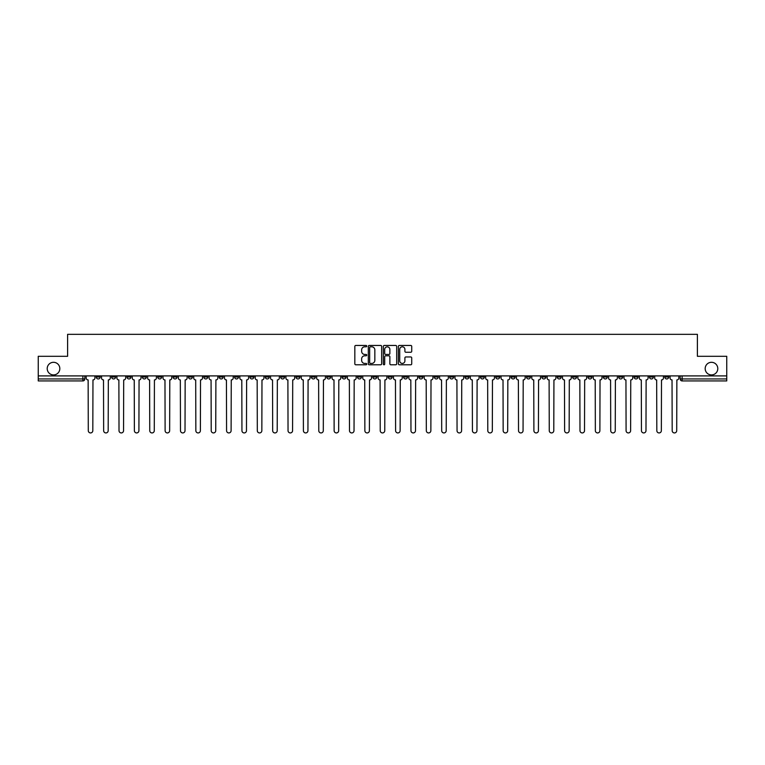 <?xml version="1.0" encoding="UTF-8"?>
<svg xmlns="http://www.w3.org/2000/svg" width="765" height="765" viewBox="0 0 765 765"><rect width="100%" height="100%" fill="white"/><g stroke="black" fill="none" stroke-linecap="round" stroke-linejoin="round"><path stroke-width="1.15" d="M366.741 346.124A0.679 0.679 0 0 0 366.062 345.445L355.792 345.445A0.966 0.966 0 0 0 354.826 346.421L354.826 363.815A0.966 0.966 0 0 0 355.792 364.79L366.062 364.79A0.679 0.679 0 0 0 366.741 364.111A0.679 0.679 0 0 0 366.062 363.432L364.733 363.432A3.098 3.098 0 0 1 361.644 360.334L361.644 358.89A3.098 3.098 0 0 1 364.733 355.792L366.062 355.792A0.679 0.679 0 0 0 366.741 355.113A0.679 0.679 0 0 0 366.062 354.444L364.733 354.444A3.098 3.098 0 0 1 361.644 351.345L361.644 349.901A3.098 3.098 0 0 1 364.733 346.803L366.062 346.803A0.679 0.679 0 0 0 366.741 346.124M705.177 368.615A6.302 6.302 0 0 0 711.479 374.917A6.302 6.302 0 0 0 717.79 368.615A6.302 6.302 0 0 0 711.479 362.304A6.302 6.302 0 0 0 705.177 368.615M47.21 368.615A6.302 6.302 0 0 0 53.521 374.917A6.302 6.302 0 0 0 59.823 368.615A6.302 6.302 0 0 0 53.521 362.304A6.302 6.302 0 0 0 47.21 368.615M603.336 375.902L603.336 376.982L607.276 376.982A1.97 1.97 0 0 1 605.306 378.952A1.97 1.97 0 0 1 603.336 376.982L603.336 375.902M511.135 375.902L511.135 376.982L515.075 376.982A1.97 1.97 0 0 1 513.105 378.952A1.97 1.97 0 0 1 511.135 376.982L511.135 375.902M495.768 375.902L495.768 376.982L499.717 376.982A1.97 1.97 0 0 1 497.747 378.952A1.97 1.97 0 0 1 495.768 376.982L495.768 375.902M403.576 375.902L403.576 376.982L407.516 376.982A1.97 1.97 0 0 1 405.546 378.952A1.97 1.97 0 0 1 403.576 376.982L403.576 375.902M388.209 375.902L388.209 376.982L392.149 376.982A1.97 1.97 0 0 1 390.179 378.952A1.97 1.97 0 0 1 388.209 376.982L388.209 375.902M372.851 375.902L372.851 376.982L376.791 376.982A1.97 1.97 0 0 1 374.821 378.952A1.97 1.97 0 0 1 372.851 376.982L372.851 375.902M342.118 375.902L342.118 376.982L346.057 376.982A1.97 1.97 0 0 1 344.087 378.952A1.97 1.97 0 0 1 342.118 376.982L342.118 375.902M311.384 376.982L311.384 375.902L311.384 376.982A1.97 1.97 0 0 0 313.354 378.952A1.97 1.97 0 0 1 311.384 376.982L315.323 376.982A1.97 1.97 0 0 1 313.354 378.952A1.97 1.97 0 0 0 315.323 376.982L315.323 375.902L315.323 376.982M296.017 376.982L296.017 375.902L296.017 376.982A1.97 1.97 0 0 0 297.987 378.952A1.97 1.97 0 0 1 296.017 376.982L299.957 376.982A1.97 1.97 0 0 1 297.987 378.952M280.65 376.982L280.65 375.902L280.65 376.982A1.97 1.97 0 0 0 282.62 378.952A1.97 1.97 0 0 1 280.65 376.982L284.59 376.982A1.97 1.97 0 0 1 282.62 378.952A1.97 1.97 0 0 0 284.59 376.982L284.59 375.902L284.59 376.982M265.283 375.902L265.283 376.982L269.232 376.982A1.97 1.97 0 0 1 267.253 378.952A1.97 1.97 0 0 1 265.283 376.982L265.283 375.902M249.926 375.902L249.926 376.982L253.865 376.982A1.97 1.97 0 0 1 251.895 378.952A1.97 1.97 0 0 1 249.926 376.982L249.926 375.902M234.559 375.902L234.559 376.982L238.498 376.982A1.97 1.97 0 0 1 236.528 378.952A1.97 1.97 0 0 1 234.559 376.982L234.559 375.902M219.192 376.982L219.192 375.902L219.192 376.982A1.97 1.97 0 0 0 221.162 378.952A1.97 1.97 0 0 1 219.192 376.982L223.131 376.982A1.97 1.97 0 0 1 221.162 378.952M188.458 376.982L188.458 375.902L188.458 376.982A1.97 1.97 0 0 0 190.428 378.952A1.97 1.97 0 0 1 188.458 376.982L192.398 376.982A1.97 1.97 0 0 1 190.428 378.952A1.97 1.97 0 0 0 192.398 376.982L192.398 375.902L192.398 376.982M173.091 376.982L173.091 375.902L173.091 376.982A1.97 1.97 0 0 0 175.061 378.952A1.97 1.97 0 0 1 173.091 376.982L177.031 376.982A1.97 1.97 0 0 1 175.061 378.952A1.97 1.97 0 0 0 177.031 376.982L177.031 375.902L177.031 376.982M157.724 376.982L157.724 375.902L157.724 376.982A1.97 1.97 0 0 0 159.694 378.952A1.97 1.97 0 0 1 157.724 376.982L161.664 376.982A1.97 1.97 0 0 1 159.694 378.952A1.97 1.97 0 0 0 161.664 376.982L161.664 375.902L161.664 376.982M142.367 376.982L142.367 375.902L142.367 376.982A1.97 1.97 0 0 0 144.336 378.952A1.97 1.97 0 0 1 142.367 376.982L146.306 376.982A1.97 1.97 0 0 1 144.336 378.952M127 376.982L127 375.902L127 376.982A1.97 1.97 0 0 0 128.969 378.952A1.97 1.97 0 0 1 127 376.982L130.939 376.982A1.97 1.97 0 0 1 128.969 378.952A1.97 1.97 0 0 0 130.939 376.982L130.939 375.902L130.939 376.982M111.633 376.982L111.633 375.902L111.633 376.982A1.97 1.97 0 0 0 113.603 378.952A1.97 1.97 0 0 1 111.633 376.982L115.572 376.982A1.97 1.97 0 0 1 113.603 378.952A1.97 1.97 0 0 0 115.572 376.982L115.572 375.902L115.572 376.982M410.757 352.263A0.966 0.966 0 0 0 411.723 351.298L411.723 346.421A0.966 0.966 0 0 0 410.757 345.445L399.349 345.445A0.966 0.966 0 0 0 398.383 346.421L398.383 363.815A0.966 0.966 0 0 0 399.349 364.79L410.757 364.79A0.966 0.966 0 0 0 411.723 363.815L411.723 357.924A0.966 0.966 0 0 0 410.757 356.959L405.871 356.959A0.966 0.966 0 0 0 404.905 357.924L404.905 360.851A2.582 2.582 0 0 1 402.323 363.432A2.582 2.582 0 0 1 399.732 360.851L399.732 349.385A2.582 2.582 0 0 1 402.323 346.803A2.582 2.582 0 0 1 404.905 349.385L404.905 351.298A0.966 0.966 0 0 0 405.871 352.263L410.757 352.263M38.25 375.902L38.25 356.299L67.607 356.299L67.607 334.334L697.393 334.334L697.393 356.299L726.75 356.299L726.75 375.902L38.25 375.902L38.25 378.952L84.838 378.952L84.838 375.902L84.838 378.952A1.97 1.97 0 0 1 82.869 380.922L38.25 380.922L38.25 378.952M381.659 346.421A0.966 0.966 0 0 0 380.683 345.445L369.275 345.445A0.966 0.966 0 0 0 368.309 346.421L368.309 363.815A0.966 0.966 0 0 0 369.275 364.79L380.683 364.79A0.966 0.966 0 0 0 381.659 363.815L381.659 346.421M384.317 345.445L395.725 345.445A0.966 0.966 0 0 1 396.691 346.421L396.691 363.815A0.966 0.966 0 0 1 395.725 364.79L390.839 364.79A0.966 0.966 0 0 1 389.873 363.815L389.873 356.758A0.966 0.966 0 0 0 388.907 355.792L385.665 355.792A0.966 0.966 0 0 0 384.699 356.758L384.699 364.111A0.679 0.679 0 0 1 384.02 364.79A0.679 0.679 0 0 1 383.341 364.111L383.341 346.421A0.966 0.966 0 0 1 384.317 345.445M680.162 375.902L680.162 378.952L726.75 378.952L726.75 380.922L682.131 380.922A1.97 1.97 0 0 1 680.162 378.952M726.75 375.902L726.75 378.952M668.734 375.902L668.734 376.982A1.97 1.97 0 0 1 666.764 378.952A1.97 1.97 0 0 1 664.795 376.982A1.97 1.97 0 0 0 666.764 378.952M664.795 375.902L664.795 376.982L668.734 376.982M653.367 375.902L653.367 376.982A1.97 1.97 0 0 1 651.398 378.952A1.97 1.97 0 0 1 649.428 376.982L653.367 376.982A1.97 1.97 0 0 1 651.398 378.952M649.428 375.902L649.428 376.982M638 375.902L638 376.982A1.97 1.97 0 0 1 636.031 378.952A1.97 1.97 0 0 1 634.061 376.982A1.97 1.97 0 0 0 636.031 378.952M634.061 375.902L634.061 376.982L638 376.982M622.634 375.902L622.634 376.982A1.97 1.97 0 0 1 620.664 378.952A1.97 1.97 0 0 1 618.694 376.982L622.634 376.982M618.694 375.902L618.694 376.982M607.276 375.902L607.276 376.982A1.97 1.97 0 0 1 605.306 378.952M591.909 375.902L591.909 376.982A1.97 1.97 0 0 1 589.939 378.952A1.97 1.97 0 0 1 587.969 376.982L591.909 376.982M587.969 375.902L587.969 376.982M576.542 375.902L576.542 376.982A1.97 1.97 0 0 1 574.572 378.952A1.97 1.97 0 0 1 572.602 376.982L576.542 376.982M572.602 375.902L572.602 376.982M561.175 375.902L561.175 376.982A1.97 1.97 0 0 1 559.205 378.952A1.97 1.97 0 0 1 557.236 376.982A1.97 1.97 0 0 0 559.205 378.952M557.236 375.902L557.236 376.982L561.175 376.982M545.808 375.902L545.808 376.982A1.97 1.97 0 0 1 543.839 378.952A1.97 1.97 0 0 1 541.869 376.982L545.808 376.982M541.869 375.902L541.869 376.982M530.441 375.902L530.441 376.982A1.97 1.97 0 0 1 528.472 378.952A1.97 1.97 0 0 1 526.502 376.982L530.441 376.982M526.502 375.902L526.502 376.982M515.075 375.902L515.075 376.982M499.717 375.902L499.717 376.982L499.717 375.902M484.35 375.902L484.35 376.982A1.97 1.97 0 0 1 482.38 378.952A1.97 1.97 0 0 1 480.41 376.982L484.35 376.982M480.41 375.902L480.41 376.982M468.983 375.902L468.983 376.982A1.97 1.97 0 0 1 467.013 378.952A1.97 1.97 0 0 1 465.043 376.982L468.983 376.982M465.043 375.902L465.043 376.982M453.616 375.902L453.616 376.982A1.97 1.97 0 0 1 451.646 378.952A1.97 1.97 0 0 1 449.677 376.982L453.616 376.982M449.677 375.902L449.677 376.982M438.249 375.902L438.249 376.982A1.97 1.97 0 0 1 436.28 378.952A1.97 1.97 0 0 1 434.31 376.982L438.249 376.982M434.31 375.902L434.31 376.982M422.882 375.902L422.882 376.982A1.97 1.97 0 0 1 420.913 378.952A1.97 1.97 0 0 1 418.943 376.982L422.882 376.982M418.943 375.902L418.943 376.982M407.516 375.902L407.516 376.982A1.97 1.97 0 0 1 405.546 378.952M392.149 375.902L392.149 376.982M376.791 376.982L376.791 375.902L376.791 376.982A1.97 1.97 0 0 1 374.821 378.952M361.424 375.902L361.424 376.982A1.97 1.97 0 0 1 359.454 378.952A1.97 1.97 0 0 1 357.484 376.982A1.97 1.97 0 0 0 359.454 378.952A1.97 1.97 0 0 0 361.424 376.982L357.484 376.982L357.484 375.902M346.057 376.982L346.057 375.902L346.057 376.982A1.97 1.97 0 0 1 344.087 378.952M330.69 375.902L330.69 376.982A1.97 1.97 0 0 1 328.721 378.952A1.97 1.97 0 0 1 326.751 376.982A1.97 1.97 0 0 0 328.721 378.952M326.751 375.902L326.751 376.982L330.69 376.982M299.957 375.902L299.957 376.982L299.957 375.902M269.232 376.982L269.232 375.902L269.232 376.982A1.97 1.97 0 0 1 267.253 378.952M253.865 376.982L253.865 375.902L253.865 376.982A1.97 1.97 0 0 1 251.895 378.952M238.498 376.982L238.498 375.902L238.498 376.982A1.97 1.97 0 0 1 236.528 378.952M223.131 375.902L223.131 376.982L223.131 375.902M207.764 376.982L207.764 375.902L207.764 376.982A1.97 1.97 0 0 1 205.795 378.952A1.97 1.97 0 0 1 203.825 376.982L207.764 376.982A1.97 1.97 0 0 1 205.795 378.952M203.825 375.902L203.825 376.982M146.306 375.902L146.306 376.982L146.306 375.902M100.205 375.902L100.205 376.982A1.97 1.97 0 0 1 98.236 378.952A1.97 1.97 0 0 1 96.266 376.982A1.97 1.97 0 0 0 98.236 378.952A1.97 1.97 0 0 0 100.205 376.982L100.205 375.902M96.266 375.902L96.266 376.982L100.205 376.982M82.869 375.902L82.869 380.922A1.97 1.97 0 0 0 84.838 378.952M370.346 346.803A0.679 0.679 0 0 0 369.667 347.482L369.667 362.753A0.679 0.679 0 0 0 370.346 363.432L371.742 363.432A3.098 3.098 0 0 0 374.84 360.334L374.84 349.901A3.098 3.098 0 0 0 371.742 346.803L370.346 346.803M389.873 349.433A2.582 2.582 0 0 0 387.281 346.851A2.582 2.582 0 0 0 384.699 349.433L384.699 353.478A0.966 0.966 0 0 0 385.665 354.444L388.907 354.444A0.966 0.966 0 0 0 389.873 353.478L389.873 349.433M86.168 377.967L86.168 375.902L86.168 377.967A1.97 1.97 48.4 0 0 88.138 379.937L88.291 430.666A2.266 2.266 48.4 0 0 90.557 432.933A2.266 2.266 48.4 0 0 92.814 430.666L92.967 379.937A1.97 1.97 48.4 0 0 94.937 377.967L94.937 375.902M88.138 379.937L88.291 430.666M92.814 430.666L92.967 379.937M101.535 377.967L101.535 375.902L101.535 377.967A1.97 1.97 48.4 0 0 103.504 379.937L103.648 430.666A2.266 2.266 48.4 0 0 105.914 432.933A2.266 2.266 48.4 0 0 108.181 430.666L108.334 379.937A1.97 1.97 48.4 0 0 110.303 377.967L110.303 375.902M116.902 377.967L116.902 375.902L116.902 377.967A1.97 1.97 48.4 0 0 118.871 379.937L119.015 430.666A2.266 2.266 48.4 0 0 121.281 432.933A2.266 2.266 48.4 0 0 123.547 430.666L123.701 379.937A1.97 1.97 48.4 0 0 125.67 377.967L125.67 375.902M103.504 379.937L103.648 430.666M108.181 430.666L108.334 379.937M118.871 379.937L119.015 430.666M123.547 430.666L123.701 379.937M132.268 377.967L132.268 375.902L132.268 377.967A1.97 1.97 48.4 0 0 134.238 379.937L134.382 430.666A2.266 2.266 48.4 0 0 136.648 432.933A2.266 2.266 48.4 0 0 138.914 430.666L139.058 379.937A1.97 1.97 48.4 0 0 141.028 377.967L141.028 375.902M147.635 377.967L147.635 375.902L147.635 377.967A1.97 1.97 48.4 0 0 149.605 379.937L149.749 430.666A2.266 2.266 48.4 0 0 152.015 432.933A2.266 2.266 48.4 0 0 154.281 430.666L154.425 379.937A1.97 1.97 48.4 0 0 156.395 377.967L156.395 375.902M162.993 377.967L162.993 375.902L162.993 377.967A1.97 1.97 48.4 0 0 164.972 379.937L165.116 430.666A2.266 2.266 48.4 0 0 167.382 432.933A2.266 2.266 48.4 0 0 169.648 430.666L169.792 379.937A1.97 1.97 48.4 0 0 171.762 377.967L171.762 375.902M134.238 379.937L134.382 430.666M138.914 430.666L139.058 379.937M149.605 379.937L149.749 430.666M154.281 430.666L154.425 379.937M164.972 379.937L165.116 430.666M169.648 430.666L169.792 379.937M178.36 377.967L178.36 375.902L178.36 377.967A1.97 1.97 48.4 0 0 180.33 379.937L180.483 430.666A2.266 2.266 48.4 0 0 182.749 432.933A2.266 2.266 48.4 0 0 185.015 430.666L185.159 379.937A1.97 1.97 48.4 0 0 187.129 377.967L187.129 375.902M193.727 377.967L193.727 375.902L193.727 377.967A1.97 1.97 48.4 0 0 195.697 379.937L195.85 430.666A2.266 2.266 48.4 0 0 198.116 432.933A2.266 2.266 48.4 0 0 200.382 430.666L200.526 379.937A1.97 1.97 48.4 0 0 202.495 377.967L202.495 375.902M209.094 377.967L209.094 375.902L209.094 377.967A1.97 1.97 48.4 0 0 211.064 379.937L211.216 430.666A2.266 2.266 48.4 0 0 213.473 432.933A2.266 2.266 48.4 0 0 215.74 430.666L215.893 379.937A1.97 1.97 48.4 0 0 217.862 377.967L217.862 375.902M224.461 377.967L224.461 375.902L224.461 377.967A1.97 1.97 48.4 0 0 226.43 379.937L226.574 430.666A2.266 2.266 48.4 0 0 228.84 432.933A2.266 2.266 48.4 0 0 231.107 430.666L231.26 379.937A1.97 1.97 48.4 0 0 233.229 377.967L233.229 375.902M239.828 377.967L239.828 375.902L239.828 377.967A1.97 1.97 48.4 0 0 241.797 379.937L241.941 430.666A2.266 2.266 48.4 0 0 244.207 432.933A2.266 2.266 48.4 0 0 246.473 430.666L246.626 379.937A1.97 1.97 48.4 0 0 248.596 377.967L248.596 375.902M255.194 377.967L255.194 375.902L255.194 377.967A1.97 1.97 48.4 0 0 257.164 379.937L257.308 430.666A2.266 2.266 48.4 0 0 259.574 432.933A2.266 2.266 48.4 0 0 261.84 430.666L261.984 379.937A1.97 1.97 48.4 0 0 263.954 377.967L263.954 375.902M270.561 377.967L270.561 375.902L270.561 377.967A1.97 1.97 48.4 0 0 272.531 379.937L272.675 430.666A2.266 2.266 48.4 0 0 274.941 432.933A2.266 2.266 48.4 0 0 277.207 430.666L277.351 379.937A1.97 1.97 48.4 0 0 279.321 377.967L279.321 375.902M285.919 377.967L285.919 375.902L285.919 377.967A1.97 1.97 48.4 0 0 287.889 379.937L288.042 430.666A2.266 2.266 48.4 0 0 290.308 432.933A2.266 2.266 48.4 0 0 292.574 430.666L292.718 379.937A1.97 1.97 48.4 0 0 294.688 377.967L294.688 375.902M301.286 377.967L301.286 375.902L301.286 377.967A1.97 1.97 48.4 0 0 303.256 379.937L303.409 430.666A2.266 2.266 48.4 0 0 305.675 432.933A2.266 2.266 48.4 0 0 307.941 430.666L308.085 379.937A1.97 1.97 48.4 0 0 310.055 377.967L310.055 375.902M316.653 377.967L316.653 375.902L316.653 377.967A1.97 1.97 48.4 0 0 318.623 379.937L318.776 430.666A2.266 2.266 48.4 0 0 321.042 432.933A2.266 2.266 48.4 0 0 323.299 430.666L323.452 379.937A1.97 1.97 48.4 0 0 325.421 377.967L325.421 375.902M332.02 377.967L332.02 375.902L332.02 377.967A1.97 1.97 48.4 0 0 333.989 379.937L334.133 430.666A2.266 2.266 48.4 0 0 336.399 432.933A2.266 2.266 48.4 0 0 338.666 430.666L338.819 379.937A1.97 1.97 48.4 0 0 340.788 377.967L340.788 375.902M347.387 377.967L347.387 375.902L347.387 377.967A1.97 1.97 48.4 0 0 349.356 379.937L349.5 430.666A2.266 2.266 48.4 0 0 351.766 432.933A2.266 2.266 48.4 0 0 354.032 430.666L354.185 379.937A1.97 1.97 48.4 0 0 356.155 377.967L356.155 375.902M362.753 377.967L362.753 375.902L362.753 377.967A1.97 1.97 48.4 0 0 364.723 379.937L364.867 430.666A2.266 2.266 48.4 0 0 367.133 432.933A2.266 2.266 48.4 0 0 369.399 430.666L369.543 379.937A1.97 1.97 48.4 0 0 371.522 377.967L371.522 375.902M378.12 377.967L378.12 375.902L378.12 377.967A1.97 1.97 48.4 0 0 380.09 379.937L380.234 430.666A2.266 2.266 48.4 0 0 382.5 432.933A2.266 2.266 48.4 0 0 384.766 430.666L384.91 379.937A1.97 1.97 48.4 0 0 386.88 377.967L386.88 375.902M393.478 377.967L393.478 375.902L393.478 377.967A1.97 1.97 48.4 0 0 395.457 379.937L395.601 430.666A2.266 2.266 48.4 0 0 397.867 432.933A2.266 2.266 48.4 0 0 400.133 430.666L400.277 379.937A1.97 1.97 48.4 0 0 402.247 377.967L402.247 375.902M408.845 377.967L408.845 375.902L408.845 377.967A1.97 1.97 48.4 0 0 410.815 379.937L410.968 430.666A2.266 2.266 48.4 0 0 413.234 432.933A2.266 2.266 48.4 0 0 415.5 430.666L415.644 379.937A1.97 1.97 48.4 0 0 417.614 377.967L417.614 375.902M185.015 430.666L185.159 379.937M180.33 379.937L180.483 430.666M200.382 430.666L200.526 379.937M195.697 379.937L195.85 430.666M215.74 430.666L215.893 379.937M211.064 379.937L211.216 430.666M231.107 430.666L231.26 379.937M226.43 379.937L226.574 430.666M246.473 430.666L246.626 379.937M241.797 379.937L241.941 430.666M261.84 430.666L261.984 379.937M257.164 379.937L257.308 430.666M277.207 430.666L277.351 379.937M272.531 379.937L272.675 430.666M292.574 430.666L292.718 379.937M287.889 379.937L288.042 430.666M307.941 430.666L308.085 379.937M303.256 379.937L303.409 430.666M323.299 430.666L323.452 379.937M318.623 379.937L318.776 430.666M338.666 430.666L338.819 379.937M333.989 379.937L334.133 430.666M354.032 430.666L354.185 379.937M349.356 379.937L349.5 430.666M369.399 430.666L369.543 379.937M364.723 379.937L364.867 430.666M384.766 430.666L384.91 379.937M380.09 379.937L380.234 430.666M400.133 430.666L400.277 379.937M395.457 379.937L395.601 430.666M415.5 430.666L415.644 379.937M410.815 379.937L410.968 430.666M424.212 377.967L424.212 375.902L424.212 377.967A1.97 1.97 48.4 0 0 426.182 379.937L426.334 430.666A2.266 2.266 48.4 0 0 428.601 432.933A2.266 2.266 48.4 0 0 430.867 430.666L431.011 379.937A1.97 1.97 48.4 0 0 432.98 377.967L432.98 375.902M439.579 377.967L439.579 375.902L439.579 377.967A1.97 1.97 48.4 0 0 441.548 379.937L441.701 430.666A2.266 2.266 48.4 0 0 443.958 432.933A2.266 2.266 48.4 0 0 446.225 430.666L446.378 379.937A1.97 1.97 48.4 0 0 448.347 377.967L448.347 375.902M454.946 377.967L454.946 375.902L454.946 377.967A1.97 1.97 48.4 0 0 456.915 379.937L457.059 430.666A2.266 2.266 48.4 0 0 459.325 432.933A2.266 2.266 48.4 0 0 461.591 430.666L461.744 379.937A1.97 1.97 48.4 0 0 463.714 377.967L463.714 375.902M470.312 377.967L470.312 375.902L470.312 377.967A1.97 1.97 48.4 0 0 472.282 379.937L472.426 430.666A2.266 2.266 48.4 0 0 474.692 432.933A2.266 2.266 48.4 0 0 476.958 430.666L477.111 379.937A1.97 1.97 48.4 0 0 479.081 377.967L479.081 375.902M426.182 379.937L426.334 430.666M430.867 430.666L431.011 379.937M441.548 379.937L441.701 430.666M446.225 430.666L446.378 379.937M456.915 379.937L457.059 430.666M461.591 430.666L461.744 379.937M472.282 379.937L472.426 430.666M476.958 430.666L477.111 379.937M485.679 377.967L485.679 375.902L485.679 377.967A1.97 1.97 48.4 0 0 487.649 379.937L487.793 430.666A2.266 2.266 48.4 0 0 490.059 432.933A2.266 2.266 48.4 0 0 492.325 430.666L492.469 379.937A1.97 1.97 48.4 0 0 494.439 377.967L494.439 375.902M487.649 379.937L487.793 430.666M492.325 430.666L492.469 379.937M501.046 377.967L501.046 375.902L501.046 377.967A1.97 1.97 48.4 0 0 503.016 379.937L503.16 430.666A2.266 2.266 48.4 0 0 505.426 432.933A2.266 2.266 48.4 0 0 507.692 430.666L507.836 379.937A1.97 1.97 48.4 0 0 509.806 377.967L509.806 375.902M503.016 379.937L503.16 430.666M507.692 430.666L507.836 379.937M516.404 377.967L516.404 375.902L516.404 377.967A1.97 1.97 48.4 0 0 518.374 379.937L518.527 430.666A2.266 2.266 48.4 0 0 520.793 432.933A2.266 2.266 48.4 0 0 523.059 430.666L523.203 379.937A1.97 1.97 48.4 0 0 525.173 377.967L525.173 375.902M518.374 379.937L518.527 430.666M523.059 430.666L523.203 379.937M531.771 377.967L531.771 375.902L531.771 377.967A1.97 1.97 48.4 0 0 533.74 379.937L533.894 430.666A2.266 2.266 48.4 0 0 536.16 432.933A2.266 2.266 48.4 0 0 538.426 430.666L538.57 379.937A1.97 1.97 48.4 0 0 540.539 377.967L540.539 375.902M533.74 379.937L533.894 430.666M538.426 430.666L538.57 379.937M547.138 377.967L547.138 375.902L547.138 377.967A1.97 1.97 48.4 0 0 549.107 379.937L549.26 430.666A2.266 2.266 48.4 0 0 551.527 432.933A2.266 2.266 48.4 0 0 553.784 430.666L553.937 379.937A1.97 1.97 48.4 0 0 555.906 377.967L555.906 375.902M549.107 379.937L549.26 430.666M553.784 430.666L553.937 379.937M562.505 377.967L562.505 375.902L562.505 377.967A1.97 1.97 48.4 0 0 564.474 379.937L564.618 430.666A2.266 2.266 48.4 0 0 566.884 432.933A2.266 2.266 48.4 0 0 569.15 430.666L569.303 379.937A1.97 1.97 48.4 0 0 571.273 377.967L571.273 375.902M564.474 379.937L564.618 430.666M569.15 430.666L569.303 379.937M577.871 377.967L577.871 375.902L577.871 377.967A1.97 1.97 48.4 0 0 579.841 379.937L579.985 430.666A2.266 2.266 48.4 0 0 582.251 432.933A2.266 2.266 48.4 0 0 584.517 430.666L584.67 379.937A1.97 1.97 48.4 0 0 586.64 377.967L586.64 375.902M579.841 379.937L579.985 430.666M584.517 430.666L584.67 379.937M593.238 377.967L593.238 375.902L593.238 377.967A1.97 1.97 48.4 0 0 595.208 379.937L595.352 430.666A2.266 2.266 48.4 0 0 597.618 432.933A2.266 2.266 48.4 0 0 599.884 430.666L600.028 379.937A1.97 1.97 48.4 0 0 602.007 377.967L602.007 375.902M595.208 379.937L595.352 430.666M599.884 430.666L600.028 379.937M608.605 377.967L608.605 375.902L608.605 377.967A1.97 1.97 48.4 0 0 610.575 379.937L610.719 430.666A2.266 2.266 48.4 0 0 612.985 432.933A2.266 2.266 48.4 0 0 615.251 430.666L615.395 379.937A1.97 1.97 48.4 0 0 617.365 377.967L617.365 375.902M610.575 379.937L610.719 430.666M615.251 430.666L615.395 379.937M623.972 377.967L623.972 375.902L623.972 377.967A1.97 1.97 48.4 0 0 625.942 379.937L626.086 430.666A2.266 2.266 48.4 0 0 628.352 432.933A2.266 2.266 48.4 0 0 630.618 430.666L630.762 379.937A1.97 1.97 48.4 0 0 632.731 377.967L632.731 375.902M625.942 379.937L626.086 430.666M630.618 430.666L630.762 379.937M639.33 377.967L639.33 375.902L639.33 377.967A1.97 1.97 48.4 0 0 641.299 379.937L641.452 430.666A2.266 2.266 48.4 0 0 643.719 432.933A2.266 2.266 48.4 0 0 645.985 430.666L646.129 379.937A1.97 1.97 48.4 0 0 648.098 377.967L648.098 375.902M641.299 379.937L641.452 430.666M645.985 430.666L646.129 379.937M654.697 377.967L654.697 375.902L654.697 377.967A1.97 1.97 48.4 0 0 656.666 379.937L656.819 430.666A2.266 2.266 48.4 0 0 659.086 432.933A2.266 2.266 48.4 0 0 661.352 430.666L661.495 379.937A1.97 1.97 48.4 0 0 663.465 377.967L663.465 375.902M656.666 379.937L656.819 430.666M661.352 430.666L661.495 379.937M670.064 377.967L670.064 375.902L670.064 377.967A1.97 1.97 48.4 0 0 672.033 379.937L672.186 430.666A2.266 2.266 48.4 0 0 674.443 432.933A2.266 2.266 48.4 0 0 676.709 430.666L676.862 379.937A1.97 1.97 48.4 0 0 678.832 377.967L678.832 375.902M672.033 379.937L672.186 430.666M676.709 430.666L676.862 379.937M682.131 375.902L682.131 380.922"/></g></svg>
